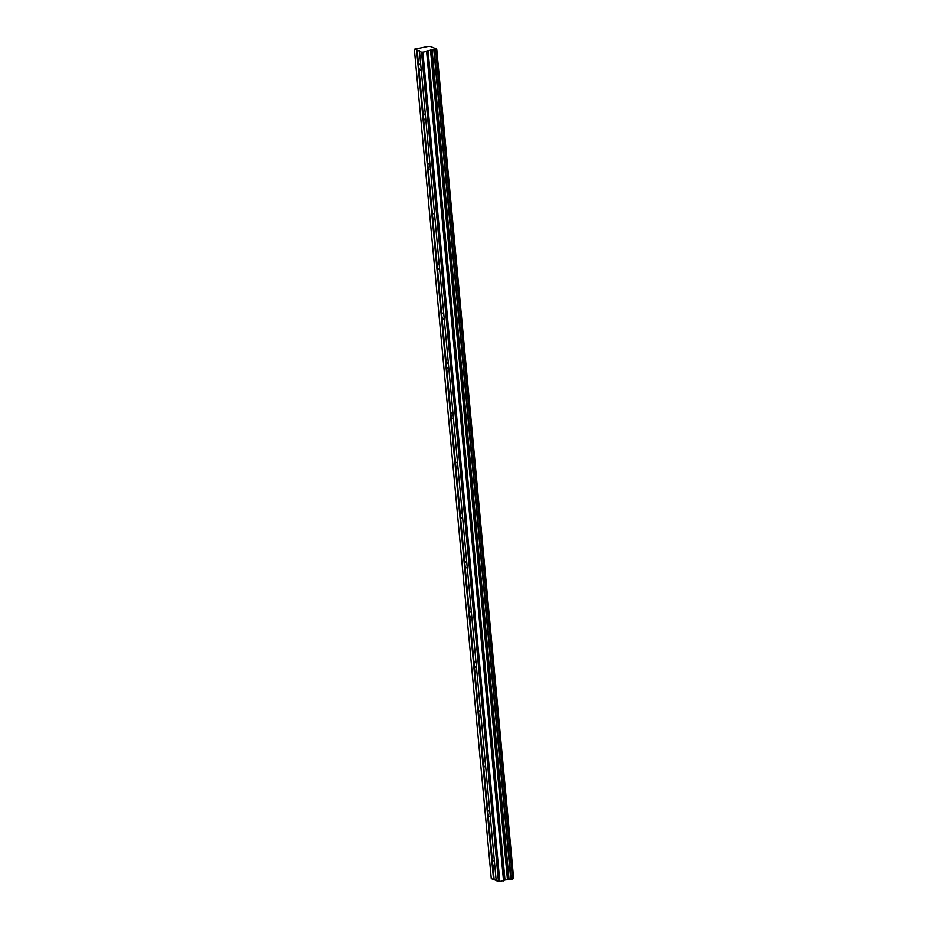 <?xml version="1.0" encoding="UTF-8"?>
<svg xmlns="http://www.w3.org/2000/svg" width="928" height="928" viewBox="0 0 928 928"><rect width="100%" height="100%" fill="white"/><g stroke="black" fill="none" stroke-linecap="round" stroke-linejoin="round"><path stroke-width="1.39" d="M494.821 865.801A2.993 1.137 79.3 0 1 494.288 866.404A2.993 1.137 79.3 0 1 492.71 864.072L492.501 861.926A2.993 1.137 79.3 0 1 493.186 860.523A2.993 1.137 79.3 0 1 494.45 861.868M425.569 119.283A2.993 1.137 79.3 0 1 425.036 119.886A2.993 1.137 79.3 0 1 423.446 117.554L423.249 115.397A2.993 1.137 79.3 0 1 423.934 114.005A2.993 1.137 79.3 0 1 425.198 115.339M430.186 169.047A2.993 1.137 79.3 0 1 429.652 169.65A2.993 1.137 79.3 0 1 428.063 167.318L427.866 165.172A2.993 1.137 79.3 0 1 428.55 163.769A2.993 1.137 79.3 0 1 429.815 165.114M434.803 218.811A2.993 1.137 79.3 0 1 434.269 219.414A2.993 1.137 79.3 0 1 432.68 217.094L432.483 214.936A2.993 1.137 79.3 0 1 433.167 213.544A2.993 1.137 79.3 0 1 434.432 214.878M439.42 268.586A2.993 1.137 79.3 0 1 438.886 269.19A2.993 1.137 79.3 0 1 437.297 266.858L437.1 264.7A2.993 1.137 79.3 0 1 437.784 263.308A2.993 1.137 79.3 0 1 439.048 264.642M444.036 318.35A2.993 1.137 79.3 0 1 443.503 318.954A2.993 1.137 79.3 0 1 441.914 316.622L441.716 314.476A2.993 1.137 79.3 0 1 442.401 313.072A2.993 1.137 79.3 0 1 443.665 314.418M448.653 368.114A2.993 1.137 79.3 0 1 448.12 368.718A2.993 1.137 79.3 0 1 446.53 366.398L446.333 364.24A2.993 1.137 79.3 0 1 447.018 362.848A2.993 1.137 79.3 0 1 448.282 364.182M453.27 417.89A2.993 1.137 79.3 0 1 452.736 418.493A2.993 1.137 79.3 0 1 451.147 416.162L450.95 414.004A2.993 1.137 79.3 0 1 451.634 412.612A2.993 1.137 79.3 0 1 452.899 413.946M457.887 467.654A2.993 1.137 79.3 0 1 457.353 468.257A2.993 1.137 79.3 0 1 455.776 465.937L455.567 463.78A2.993 1.137 79.3 0 1 456.251 462.376A2.993 1.137 79.3 0 1 457.516 463.722M462.504 517.418A2.993 1.137 79.3 0 1 461.97 518.021A2.993 1.137 79.3 0 1 460.392 515.701L460.184 513.544A2.993 1.137 79.3 0 1 460.868 512.152A2.993 1.137 79.3 0 1 462.132 513.486M467.12 567.194A2.993 1.137 79.3 0 1 466.587 567.797A2.993 1.137 79.3 0 1 465.009 565.465L464.8 563.308A2.993 1.137 79.3 0 1 465.485 561.916A2.993 1.137 79.3 0 1 466.749 563.25M471.737 616.958A2.993 1.137 79.3 0 1 471.204 617.561A2.993 1.137 79.3 0 1 469.626 615.241L469.417 613.083A2.993 1.137 79.3 0 1 470.102 611.68A2.993 1.137 79.3 0 1 471.366 613.025M476.354 666.733A2.993 1.137 79.3 0 1 475.82 667.325A2.993 1.137 79.3 0 1 474.243 665.005L474.034 662.847A2.993 1.137 79.3 0 1 474.718 661.455A2.993 1.137 79.3 0 1 475.983 662.789M480.971 716.497A2.993 1.137 79.3 0 1 480.437 717.1A2.993 1.137 79.3 0 1 478.86 714.769L478.651 712.611A2.993 1.137 79.3 0 1 479.335 711.219A2.993 1.137 79.3 0 1 480.6 712.553M485.588 766.261A2.993 1.137 79.3 0 1 485.054 766.864A2.993 1.137 79.3 0 1 483.476 764.544L483.268 762.387A2.993 1.137 79.3 0 1 483.952 760.995A2.993 1.137 79.3 0 1 485.216 762.329M490.204 816.037A2.993 1.137 79.3 0 1 489.671 816.628A2.993 1.137 79.3 0 1 488.093 814.308L487.884 812.151A2.993 1.137 79.3 0 1 488.569 810.759A2.993 1.137 79.3 0 1 489.833 812.093M420.952 69.507A2.993 1.137 79.3 0 1 420.419 70.11A2.993 1.137 79.3 0 1 418.83 67.79L418.632 65.633A2.993 1.137 79.3 0 1 419.317 64.241A2.993 1.137 79.3 0 1 420.581 65.575M418.83 67.79L423.249 115.397M423.446 117.554L427.866 165.172M414.352 49.184L419.468 51.052L496.202 880.66L499.832 881.6L504.994 879.999L512.813 879.094L435.812 49.544L436.705 49.056L430.232 46.4L428.052 46.412L414.352 49.184L491.295 878.654L496.178 880.417M417.194 50.124L418.632 65.633M416.637 50.124L493.58 879.593M492.71 864.072L494.148 879.593M488.093 814.308L492.501 861.926M483.476 764.544L487.884 812.151M478.86 714.769L483.268 762.387M474.243 665.005L478.651 712.611M469.626 615.241L474.034 662.847M465.009 565.465L469.417 613.083M460.392 515.701L464.8 563.308M455.776 465.937L460.184 513.544M451.147 416.162L455.567 463.78M446.53 366.398L450.95 414.004M441.914 316.622L446.333 364.24M437.297 266.858L441.716 314.476M432.68 217.094L437.1 264.7M428.063 167.318L432.483 214.936M436.705 49.056L513.648 878.526L512.79 878.932M419.247 51.191L421.532 52.13L498.475 881.6M421.532 52.13L422.878 52.13L499.832 881.6M422.878 52.13L426.613 51.423L503.556 880.892M426.613 51.423L428.052 50.53L435.858 49.625L512.813 879.094M427.831 50.599L504.774 880.069M428.052 50.53L504.994 879.999M430.511 50.066L507.454 879.535M430.836 50.031L507.778 879.5M431.717 50.031L508.672 879.5M432.1 49.996L509.054 879.466M433.828 49.996L510.783 879.466M434.246 49.984L511.189 879.454M435.661 49.718L512.604 879.187M436.45 49.184L513.393 878.654"/></g></svg>
